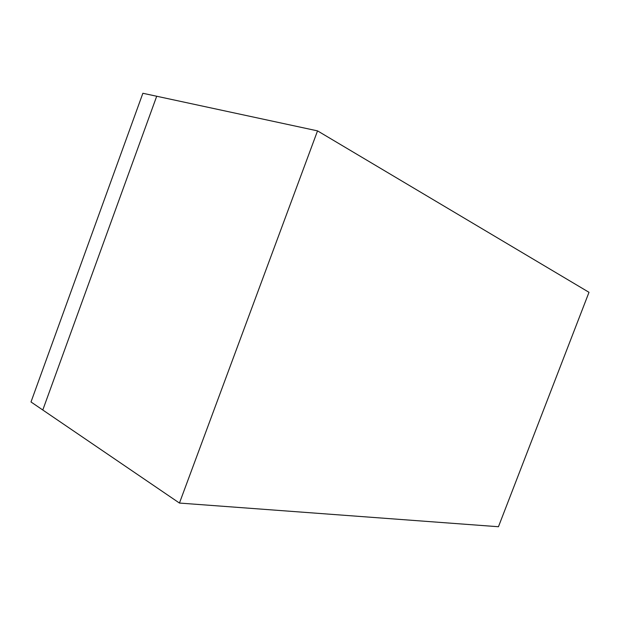 <?xml version="1.0" encoding="UTF-8"?>
<svg xmlns="http://www.w3.org/2000/svg" width="620" height="620" viewBox="0 0 620 620"><rect width="100%" height="100%" fill="white"/><g stroke="black" fill="none" stroke-linecap="round" stroke-linejoin="round"><path stroke-width="0.93" d="M156.705 96.247L142.871 93.271L31 401.969L42.788 409.998L156.705 96.247L42.788 409.998L179.451 503.06L498.449 526.729L589 292.307L317.533 130.874L156.705 96.247M317.533 130.874L179.451 503.06"/></g></svg>
